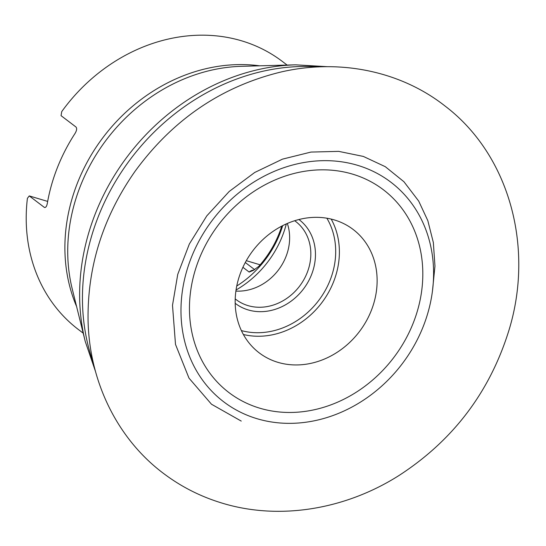 <?xml version="1.0" encoding="UTF-8"?>
<svg xmlns="http://www.w3.org/2000/svg" width="546" height="546" viewBox="0 0 546 546"><rect width="100%" height="100%" fill="white"/><g stroke="black" fill="none" stroke-linecap="round" stroke-linejoin="round"><path stroke-width="0.82" d="M287.107 65.063L282.323 61.425A168.421 145.263 127.3 0 0 61.739 111.602L61.05 115.656L75.955 126.993C77.109 128.351 76.788 130.528 75 133.517A168.421 145.263 127.3 0 0 47.297 203.474C46.642 206.688 45.598 207.951 44.178 207.262L29.266 195.918L47.666 201.413M44.601 207.48L45.018 207.514M83.197 333.169L78.412 329.531A168.421 145.263 127.3 0 1 27.402 198.314L29.266 195.918M277.955 362.353A77.546 66.885 -52.7 0 1 259.207 352.859A77.546 66.885 -52.7 0 1 252.914 250.655A77.546 66.885 -52.7 0 1 353.091 229.422A77.546 66.885 -52.7 0 1 366.073 321.478A77.546 66.885 -52.7 0 1 277.955 362.353M246.301 260.674L260.128 264.803M253.897 270.099A7.016 6.054 127.3 0 0 249.167 272.065L253.208 270.447L258.613 266.523A95.441 82.316 127.3 0 0 281.743 226.119M282.671 225.641A95.441 82.316 -52.7 0 1 236.759 286.008M286.329 223.894A94.758 81.729 -52.7 0 1 236.049 290.001M287.326 223.457A49.12 42.37 -52.7 0 1 235.899 291.079M235.224 298.887A49.12 42.37 127.3 0 0 236.131 299.604A49.12 42.37 127.3 0 0 248.007 305.617A49.12 42.37 127.3 0 0 303.829 279.723A49.12 42.37 127.3 0 0 295.611 221.41A49.12 42.37 127.3 0 0 294.676 220.72M298.915 219.512A52.634 45.393 -52.7 0 1 308.04 282.023A52.634 45.393 -52.7 0 1 248.15 309.916A52.634 45.393 -52.7 0 1 235.19 303.296M76.597 306.524A168.421 145.263 -52.7 0 1 103.426 136.957A168.421 145.263 -52.7 0 1 259.671 65.82M259.8 408.196A127.464 109.944 127.3 0 0 422.044 260.278A127.464 109.944 127.3 0 0 236.595 204.948A127.464 109.944 127.3 0 0 259.8 408.196M357.459 165.281A137.995 119.021 -52.7 0 1 423.198 326.59A137.995 119.021 -52.7 0 1 257.111 418.727A137.995 119.021 -52.7 0 1 191.373 257.419A137.995 119.021 -52.7 0 1 357.459 165.281M318.523 66.919A213.336 184.002 127.3 0 0 131.265 158.128A213.336 184.002 127.3 0 0 93.373 362.947M85.237 341.421A211.52 182.439 -52.7 0 1 295.604 64.831L241.537 66.319A170.236 146.826 127.3 0 0 72.236 288.916L85.237 341.421L95.605 371.799M331.176 219.076A77.546 66.885 -52.7 0 1 321.649 302.928A77.546 66.885 -52.7 0 1 243.386 334.507M254.689 269.663L245.29 262.51M249.167 272.065L242.902 267.294M241.387 330.583A74.734 64.462 127.3 0 0 318.591 300.607A74.734 64.462 127.3 0 0 326.863 218.202M327.655 66.701L295.604 64.831M432.493 290.649L434.964 266.114L433.347 242.533L427.825 220.652L418.714 201.112L403.938 181.736L385.312 166.701L363.363 156.436L338.718 151.372L310.981 152.068L282.494 159.139L254.729 172.461L229.177 191.496L206.791 215.882L189.346 244.007L177.743 274.365L172.502 305.289L175.498 344.396L188.991 378.125L211.479 404.224L241.236 421.082M219.936 502.443C277.334 520.747 344.171 510.189 398.689 475.702C452.982 440.602 489.714 392.185 508.892 330.453C534.452 247.461 509.493 155.057 445.229 106.17C400.518 70.898 339.237 58.558 281.135 71.97C221.58 86.418 172.898 119.513 135.101 171.246C102.839 217.294 87.169 267.253 88.083 321.123C89.503 382.343 117.943 440.069 165.035 474.563C181.702 486.889 200 496.178 219.936 502.443"/></g></svg>
